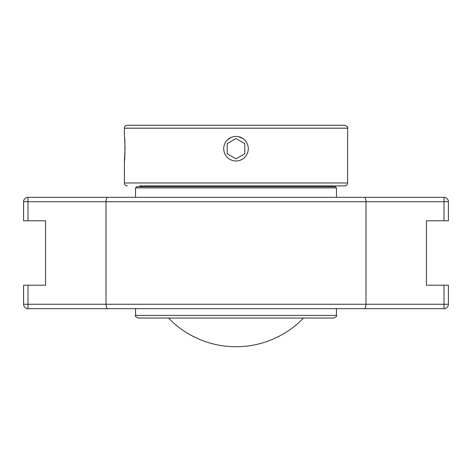 <?xml version="1.0" encoding="UTF-8"?>
<svg xmlns="http://www.w3.org/2000/svg" width="472" height="472" viewBox="0 0 472 472"><rect width="100%" height="100%" fill="white"/><g stroke="black" fill="none" stroke-linecap="round" stroke-linejoin="round"><path stroke-width="0.71" d="M397.276 197.331L74.724 197.331M82.836 308.658L389.164 308.658M27.995 308.658L27.995 304.263L106.011 304.263C106.135 306.995 106.719 308.464 107.752 308.658L27.995 308.658A4.396 4.396 0 0 1 23.6 304.263L23.6 285.218L45.572 285.218L45.572 220.766L27.995 220.766L27.995 201.727L444.004 201.727L444.004 197.331L364.248 197.331C365.281 197.526 365.865 198.989 365.989 201.727L365.989 304.263L106.011 304.263L106.011 201.727C106.135 198.989 106.719 197.526 107.752 197.331L27.995 197.331A4.396 4.396 0 0 0 23.6 201.727L23.6 220.766L27.995 220.766M444.004 220.766L448.4 220.766L448.4 201.727L444.004 201.727L444.004 220.766L426.428 220.766L426.428 285.218L448.4 285.218L448.4 304.263A4.396 4.396 0 0 1 444.004 308.658L364.248 308.658C365.281 308.464 365.865 306.995 365.989 304.263L444.004 304.263L444.004 308.658M448.4 201.727A4.396 4.396 0 0 0 444.004 197.331M364.248 197.331L107.752 197.331M107.752 308.658L364.248 308.658M168.48 318.034A93.751 93.751 0 0 0 303.52 318.034M236 136.42A12.278 12.278 0 0 1 248.278 148.698A12.278 12.278 0 0 1 236 160.976A12.278 12.278 0 0 1 223.722 148.698A12.278 12.278 0 0 1 236 136.42M236 138.55L227.209 143.624L236 138.55L244.791 143.624L244.791 153.772L236 158.846L227.209 153.772L227.209 143.624L227.209 153.772M236 158.846L244.791 153.772L244.791 143.624M139.665 185.903L344.69 185.903A2.932 2.932 0 0 0 347.622 182.977L124.378 182.977L124.378 160.976L125.056 148.698L124.614 138.786M227.321 140.013L231.292 137.358M242.85 158.887L240.708 160.037M242.85 138.508L238.36 136.65M124.378 128.189L347.622 128.189C348.365 127.475 347.386 126.496 344.69 125.257L127.31 125.257A2.932 2.932 0 0 0 124.378 128.189L124.378 136.42C125.115 135.665 125.115 161.737 124.378 160.976M236 187.88L336.459 187.88L335.303 186.723L136.697 186.723L135.541 187.88L236 187.88M135.541 315.426C134.845 315.986 135.712 316.854 138.148 318.034L333.851 318.034C336.288 316.854 337.156 315.986 336.459 315.426L135.541 315.426L135.541 308.658M319.172 318.034L236 318.034M27.995 285.218L27.995 304.263L23.6 304.263M448.4 304.263L444.004 304.263L444.004 285.218M23.6 201.727L27.995 201.727L27.995 197.331M124.378 182.977C124.555 184.753 125.528 185.732 127.31 185.903M347.622 128.189L347.622 182.977M140.827 185.903L140.827 186.723M331.173 185.903L331.173 186.723M336.459 197.331L336.459 187.88M135.541 197.331L135.541 187.88M336.459 315.426L336.459 308.658"/></g></svg>
